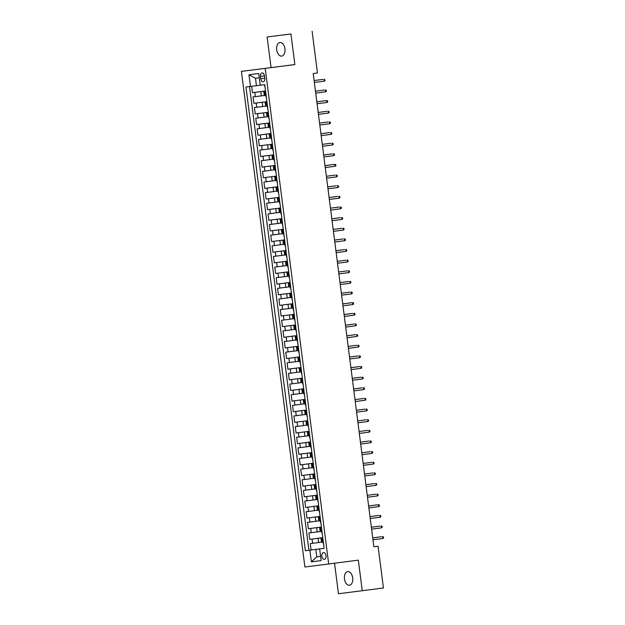 <?xml version="1.0" encoding="UTF-8"?>
<svg xmlns="http://www.w3.org/2000/svg" width="625" height="625" viewBox="0 0 625 625"><rect width="100%" height="100%" fill="white"/><g stroke="black" fill="none" stroke-linecap="round" stroke-linejoin="round"><path stroke-width="0.94" d="M352.703 577.898A6.859 4.148 -97.3 0 0 347.711 571.609A6.859 4.148 -97.3 0 0 344.469 578.938A6.859 4.148 -97.3 0 0 349.461 585.227A6.859 4.148 -97.3 0 0 352.703 577.898M284.922 48.789A6.859 4.148 -97.3 0 0 279.93 42.508A6.859 4.148 -97.3 0 0 276.695 49.836A6.859 4.148 -97.3 0 0 281.688 56.117A6.859 4.148 -97.3 0 0 284.922 48.789M325.992 555.68A3.43 2.078 -97.3 0 0 323.5 552.531A3.43 2.078 -97.3 0 0 321.883 556.195A3.43 2.078 -97.3 0 0 324.375 559.344A3.43 2.078 -97.3 0 0 325.992 555.68M334.547 563.227L338.461 593.75L383.43 588.008L378.086 546.266L373.852 546.797L378.086 546.266M241.406 71.391L304.898 566.992L328.695 563.984L265.203 68.375L241.406 71.391L294.852 64.555L290.938 33.977L267.141 36.992L271.055 67.57M267.141 36.992L290.938 33.977M251.672 86.305L252.492 92.68L265.555 90.992M266.102 95.273L253.039 96.93L253.852 103.312L266.914 101.625L253.852 103.312M267.461 105.914L254.398 107.57L255.219 113.945L268.281 112.266L255.219 113.945M268.828 116.547L255.758 118.203L256.578 124.586L269.641 122.898L256.578 124.586M268.375 127.398L257.125 128.836L257.938 135.219L271 133.531M271.555 137.82L258.484 139.477L259.305 145.852L272.367 144.172L259.305 145.852M272.914 148.453L259.844 150.109L260.664 156.492L273.727 154.805L260.664 156.492M274.273 159.086L261.211 160.742L262.023 167.125L275.086 165.438M273.828 169.938L262.57 171.375L263.391 177.758L276.453 176.078L263.391 177.758M277 180.359L263.938 182.016L264.75 188.398L277.812 186.711L264.75 188.398M278.359 190.992L265.297 192.648L266.117 199.031L279.18 197.344L266.117 199.031M277.914 201.844L266.656 203.281L267.477 209.664L280.539 207.984M279.273 212.477L268.023 213.922L268.836 220.297L281.898 218.617L268.836 220.297M282.453 222.898L269.383 224.555L270.203 230.938L283.266 229.25L270.203 230.938M283.812 233.531L270.75 235.188L271.562 241.57L284.625 239.891L271.562 241.57M283.367 244.383L272.109 245.828L272.93 252.203L285.992 250.523M286.539 254.805L273.469 256.461L274.289 262.844L287.352 261.156L274.289 262.844M287.898 265.438L274.836 267.094L275.648 273.477L288.711 271.789L275.648 273.477M289.266 276.078L276.195 277.734L277.016 284.109L290.078 282.43L277.016 284.109M288.812 286.93L277.562 288.367L278.375 294.75L291.438 293.062M291.984 297.344L278.922 299L279.742 305.383L292.805 303.695L279.742 305.383M293.352 307.984L280.281 309.633L281.102 316.016L294.164 314.336L281.102 316.016M294.711 318.617L281.648 320.273L282.461 326.656L295.523 324.969L282.461 326.656M294.266 329.469L283.008 330.906L283.828 337.289L296.891 335.602M297.438 339.891L284.367 341.539L285.188 347.922L298.25 346.242L285.188 347.922M298.797 350.523L285.734 352.18L286.547 358.562L299.609 356.875L286.547 358.562M300.164 361.156L287.094 362.812L287.914 369.195L300.977 367.508M299.711 372.008L288.461 373.445L289.273 379.828L302.336 378.148L289.273 379.828M302.883 382.43L289.82 384.086L290.641 390.461L303.703 388.781L290.641 390.461M304.25 393.062L291.18 394.719L292 401.102L305.062 399.414L292 401.102M303.797 403.914L292.547 405.352L293.359 411.734L306.422 410.055M305.164 414.547L293.906 415.992L294.727 422.367L307.789 420.688L294.727 422.367M308.336 424.969L295.273 426.625L296.086 433.008L309.148 431.32L296.086 433.008M309.695 435.602L296.633 437.258L297.453 443.641L310.516 441.953L297.453 443.641M309.25 446.453L297.992 447.898L298.812 454.273L311.875 452.594M312.422 456.875L299.359 458.531L300.172 464.914L313.234 463.227L300.172 464.914M313.789 467.508L300.719 469.164L301.539 475.547L314.602 473.859L301.539 475.547M315.148 478.148L302.086 479.797L302.898 486.18L315.961 484.5L302.898 486.18M314.703 488.992L303.445 490.438L304.266 496.82L317.328 495.133M317.875 499.414L304.805 501.07L305.625 507.453L318.688 505.766L305.625 507.453M319.234 510.055L306.172 511.703L306.984 518.086L320.047 516.406L306.984 518.086M320.602 520.688L307.531 522.344L308.352 528.727L321.414 527.039L308.352 528.727M320.148 531.539L308.891 532.977L309.711 539.359L322.773 537.672M322.781 537.703L309.711 539.359M321.289 527.078L319.609 527.297L321.289 527.078M320.055 516.43L318.242 516.656L320.055 516.422M318.562 505.805L316.883 506.023L318.562 505.805M317.328 495.164L304.266 496.82M315.836 484.531L314.156 484.758L315.836 484.531M314.602 473.891L312.797 474.117L314.602 473.883M313.109 463.266L311.43 463.484L313.109 463.266M311.875 452.617L298.812 454.273M310.391 441.992L308.703 442.211L310.391 441.992M309.156 431.352L307.344 431.578L309.156 431.344M307.664 420.727L305.984 420.945L307.664 420.727M306.43 410.078L293.359 411.734M304.938 399.453L303.258 399.672L304.938 399.453M303.703 388.812L301.898 389.039L303.703 388.805M302.211 378.18L300.531 378.398L302.211 378.18M300.977 367.539L287.914 369.195M299.492 356.914L297.805 357.133L299.492 356.914M298.125 346.273L296.445 346.492L298.125 346.273M296.891 335.633L283.828 337.289M295.398 325.008L293.719 325.227L295.398 325.008M294.164 314.359L292.359 314.594L294.164 314.352M292.68 303.734L290.992 303.953L292.68 303.734M291.445 293.094L278.375 294.75M289.953 282.469L288.273 282.688L289.953 282.469M288.719 271.82L286.906 272.047L288.719 271.812M287.227 261.195L285.547 261.414L287.227 261.195M285.992 250.555L272.93 252.203M284.5 239.922L282.82 240.141L284.5 239.922M283.266 229.281L281.461 229.508L283.266 229.273M281.781 218.656L280.094 218.875L281.781 218.656M280.547 208.008L267.477 209.664M279.055 197.383L277.375 197.602L279.055 197.383M277.82 186.742L276.008 186.969L277.82 186.734M276.328 176.109L274.648 176.328L276.328 176.109M275.094 165.469L262.023 167.125M273.734 154.836L271.922 155.062L273.727 154.828M272.242 144.211L270.562 144.43L272.242 144.211M271.008 133.562L257.938 135.219M269.516 122.938L267.836 123.156L269.516 122.938M268.281 112.289L266.469 112.523L268.281 112.281M266.789 101.664L265.109 101.883L266.789 101.664M312.109 31.25L317.461 72.992L313.219 73.539L373.852 546.805M260.484 76.43L260.781 78.773A3.32 2.008 -97.3 0 0 263.203 81.82A3.32 2.008 -97.3 0 0 264.773 78.266L264.469 75.93A3.32 2.008 -97.3 0 0 262.055 72.883A3.32 2.008 -97.3 0 0 260.484 76.43L264.469 75.922M249.523 86.578L308.922 550.266L324.141 548.344L264.742 84.648L260.234 85.219L258.742 73.523L248.961 74.758L250.461 86.461L245.961 87.031L305.359 550.727L315.828 549.391L316.781 556.836L320.594 556.352M319.641 548.914L321.141 560.617L311.359 561.852L309.867 550.156M323.32 541.953L318.562 542.555L318.023 538.297M265.555 91.023L252.492 92.68M318.562 542.555L310.258 543.609L311.07 549.992M267.836 123.156L268.383 127.406L270.188 127.18M273.281 165.695L273.828 169.953L275.641 169.727M277.375 197.602L277.914 201.859L279.727 201.625M278.734 208.234L279.281 212.492L281.086 212.266M282.82 240.141L283.367 244.398L285.172 244.172M288.273 282.688L288.812 286.938L290.625 286.711M293.719 325.227L294.266 329.477L296.078 329.25M299.172 367.766L299.719 372.023L301.523 371.789M303.258 399.672L303.805 403.93L305.609 403.695M304.617 410.305L305.164 414.562L306.977 414.336M308.703 442.211L309.25 446.469L311.062 446.242M314.156 484.758L314.703 489.008L316.508 488.781M319.609 527.297L320.148 531.547L321.961 531.32M259.281 77.766L255.469 78.25L256.422 85.695L250.461 86.461M260.234 85.203L256.422 85.695M362.258 590.734L358.336 560.156L328.695 563.984M294.852 64.555L265.203 68.375M320.594 556.344L316.781 556.836L311.359 561.852M324.141 548.32L315.828 549.391M308.922 550.266L305.359 550.727M255.469 78.25L248.961 74.758M265.484 90.484L265.203 88.25M265.094 87.406L264.438 85.219M324.219 81.195L325.008 80.656L324.867 79.594L323.969 79.281L324.219 81.195L314.367 82.461M322.812 79.422L314.117 80.547L322.812 79.422M266.852 101.125L266.562 98.883M266.453 98.039L265.797 95.852M325.578 91.828L326.367 91.289L326.234 90.227L325.336 89.914L325.578 91.828L315.727 93.094M324.18 90.062L315.484 91.18L324.18 90.062M268.211 111.758L267.93 109.516M267.82 108.68L267.164 106.484M326.945 102.461L327.734 101.93L327.594 100.867L326.695 100.547L326.945 102.461L317.094 103.734M316.844 101.82L326.695 100.547L316.844 101.812M269.578 122.391L269.289 120.156M269.18 119.312L268.523 117.117M328.305 113.102L329.094 112.563L328.961 111.5L328.062 111.18L328.305 113.102L318.453 114.367M326.898 111.328L318.211 112.453L326.898 111.328M270.938 133.031L270.648 130.789M270.547 129.945L269.891 127.758M329.664 123.734L330.453 123.195L330.32 122.133L329.422 121.82L329.664 123.734L319.812 125M328.266 121.969L319.57 123.086L328.266 121.969M272.297 143.664L272.016 141.422M271.906 140.586L271.25 138.391M331.031 134.367L331.82 133.836L331.68 132.773L330.781 132.453L331.031 134.367L321.18 135.641M329.625 132.602L320.93 133.719L329.625 132.602M273.664 154.297L273.375 152.062M273.266 151.219L272.609 149.023M332.391 145L333.18 144.469L333.047 143.406L332.148 143.086L332.391 145L322.539 146.273M330.992 143.234L322.297 144.359L330.992 143.234M275.023 164.93L274.734 162.695M274.633 161.852L273.977 159.664M333.758 155.641L334.547 155.102L334.406 154.039L333.508 153.727L333.758 155.641L323.906 156.906M332.352 153.875L323.656 154.992L332.352 153.875M276.391 175.57L276.102 173.328M275.992 172.492L275.336 170.297M335.117 166.273L335.906 165.742L335.773 164.68L334.875 164.359L335.117 166.273L325.266 167.547M325.023 165.633L334.875 164.359L325.016 165.625M277.75 186.203L277.461 183.969M277.352 183.125L276.703 180.93M336.477 176.906L337.266 176.375L337.133 175.312L336.234 174.992L336.477 176.906L326.625 178.18M335.078 175.141L326.383 176.266L335.078 175.141M279.109 196.836L278.828 194.602M278.719 193.758L278.062 191.57M337.844 187.547L338.633 187.008L338.492 185.945L337.594 185.633L337.844 187.547L327.992 188.812M336.438 185.773L327.742 186.898L336.438 185.773M280.477 207.477L280.188 205.234M280.078 204.398L279.422 202.203M339.203 198.18L339.992 197.648L339.859 196.578L338.961 196.266L339.203 198.18L329.352 199.453M337.805 196.414L329.109 197.531L337.805 196.414M281.836 218.109L281.547 215.875M281.445 215.031L280.789 212.836M340.57 208.812L341.359 208.281L341.219 207.219L340.32 206.898L340.57 208.812L330.711 210.086M339.164 207.047L330.469 208.172L339.164 207.047M283.203 228.742L282.914 226.508M282.805 225.664L282.148 223.477M341.93 219.453L342.719 218.914L342.586 217.852L341.688 217.539L341.93 219.453L332.078 220.719M340.523 217.68L331.828 218.805L340.523 217.68M284.562 239.383L284.273 237.141M284.164 236.305L283.508 234.109M343.289 230.086L344.078 229.555L343.945 228.484L343.047 228.172L343.289 230.086L333.438 231.359M341.891 228.32L333.195 229.438L341.891 228.32M285.922 250.016L285.641 247.773M285.531 246.938L284.875 244.742M344.656 240.719L345.445 240.188L345.305 239.125L344.406 238.805L344.656 240.719L334.805 241.992M343.25 238.953L334.555 240.07L343.25 238.953M287.289 260.648L287 258.414M286.891 257.57L286.234 255.375M346.016 251.359L346.805 250.82L346.672 249.758L345.773 249.445L346.016 251.359L336.164 252.625M344.617 249.586L335.922 250.711L344.617 249.586M288.648 271.289L288.359 269.047M288.258 268.203L287.602 266.016M347.375 261.992L348.172 261.453L348.031 260.391L347.133 260.078L347.375 261.992L337.523 263.258M345.977 260.227L337.281 261.344L345.977 260.227M290.008 281.922L289.727 279.68M289.617 278.844L288.961 276.648M348.742 272.625L349.531 272.094L349.391 271.031L348.492 270.711L348.742 272.625L338.891 273.898M347.336 270.859L338.641 271.977L347.336 270.859M291.375 292.555L291.086 290.32M290.977 289.477L290.32 287.281M350.102 283.266L350.891 282.727L350.758 281.664L349.859 281.344L350.102 283.266L340.25 284.531M348.703 281.492L340.008 282.617L348.703 281.492M292.734 303.195L292.453 300.953M292.344 300.109L291.688 297.922M351.469 293.898L352.258 293.359L352.117 292.297L351.219 291.984L351.469 293.898L341.617 295.164M350.062 292.133L341.367 293.25L350.062 292.133M294.102 313.828L293.812 311.586M293.703 310.75L293.047 308.555M352.828 304.531L353.617 304L353.484 302.938L352.586 302.617L352.828 304.531L342.977 305.805M342.734 303.891L352.586 302.617L342.734 303.883M295.461 324.461L295.172 322.227M295.07 321.383L294.414 319.188M354.188 315.164L354.977 314.633L354.844 313.57L353.945 313.25L354.188 315.164L344.336 316.438M352.789 313.398L344.094 314.523L352.789 313.398M296.82 335.094L296.539 332.859M296.43 332.016L295.773 329.828M355.555 325.805L356.344 325.266L356.203 324.203L355.305 323.891L355.555 325.805L345.703 327.07M354.148 324.039L345.453 325.156L354.148 324.039M298.188 345.734L297.898 343.492M297.789 342.656L297.133 340.461M356.914 336.438L357.703 335.906L357.57 334.844L356.672 334.523L356.914 336.438L347.062 337.711M355.516 334.672L346.82 335.789L355.516 334.672M299.547 356.367L299.258 354.133M299.156 353.289L298.5 351.094M358.281 347.07L359.07 346.539L358.93 345.477L358.031 345.156L358.281 347.07L348.43 348.344M356.875 345.305L348.18 346.43L356.875 345.305M300.914 367L300.625 364.766M300.516 363.922L299.859 361.734M359.641 357.711L360.43 357.172L360.297 356.109L359.398 355.797L359.641 357.711L349.789 358.977M358.234 355.938L349.539 357.062L358.234 355.938M302.273 377.641L301.984 375.398M301.875 374.562L301.227 372.367M361 368.344L361.789 367.812L361.656 366.742L360.758 366.43L361 368.344L351.148 369.617M359.602 366.578L350.906 367.695L359.602 366.578M303.633 388.273L303.352 386.031M303.242 385.195L302.586 383M362.367 378.977L363.156 378.445L363.016 377.383L362.117 377.062L362.367 378.977L352.516 380.25M360.961 377.211L352.266 378.336L360.961 377.211M305 398.906L304.711 396.672M304.602 395.828L303.945 393.641M363.727 389.617L364.516 389.078L364.383 388.016L363.484 387.703L363.727 389.617L353.875 390.883M362.328 387.844L353.633 388.969L362.328 387.844M306.359 409.547L306.07 407.305M305.969 406.469L305.312 404.273M365.094 400.25L365.883 399.719L365.742 398.648L364.844 398.336L365.094 400.25L355.234 401.523M363.688 398.484L354.992 399.602L363.688 398.484M307.719 420.18L307.438 417.938M307.328 417.102L306.672 414.906M366.453 410.883L367.242 410.352L367.109 409.289L366.211 408.969L366.453 410.883L356.602 412.156M365.047 409.117L356.352 410.234L365.047 409.117M309.086 430.813L308.797 428.578M308.688 427.734L308.031 425.539M367.812 421.523L368.602 420.984L368.469 419.922L367.57 419.609L367.812 421.523L357.961 422.789M366.414 419.75L357.719 420.875L366.414 419.75M310.445 441.453L310.164 439.211M310.055 438.367L309.398 436.18M369.18 432.156L369.969 431.617L369.828 430.555L368.93 430.242L369.18 432.156L359.328 433.422M367.773 430.391L359.078 431.508L367.773 430.391M311.812 452.086L311.523 449.844M311.414 449.008L310.758 446.812M370.539 442.789L371.328 442.258L371.195 441.195L370.297 440.875L370.539 442.789L360.688 444.062M369.141 441.023L360.445 442.141L369.141 441.023M313.172 462.719L312.883 460.484M312.781 459.641L312.125 457.445M371.898 453.43L372.695 452.891L372.555 451.828L371.656 451.508L371.898 453.43L362.047 454.695M370.5 451.656L361.805 452.781L370.5 451.656M314.531 473.359L314.25 471.117M314.141 470.273L313.484 468.086M373.266 464.062L374.055 463.523L373.914 462.461L373.016 462.148L373.266 464.062L363.414 465.328M371.859 462.297L363.164 463.414L371.859 462.297M315.898 483.992L315.609 481.75M315.5 480.914L314.844 478.719M374.625 474.695L375.414 474.164L375.281 473.102L374.383 472.781L374.625 474.695L364.773 475.969M373.227 472.93L364.531 474.047L373.227 472.93M317.258 494.625L316.977 492.391M316.867 491.547L316.211 489.352M375.992 485.328L376.781 484.797L376.641 483.734L375.742 483.414L375.992 485.328L366.141 486.602M374.586 483.562L365.891 484.688L374.586 483.562M318.625 505.258L318.336 503.023M318.227 502.18L317.57 499.992M377.352 495.969L378.141 495.43L378.008 494.367L377.109 494.055L377.352 495.969L367.5 497.234M375.945 494.203L367.258 495.32L375.945 494.203M319.984 515.898L319.695 513.656M319.586 512.82L318.938 510.625M378.711 506.602L379.5 506.07L379.367 505L378.469 504.688L378.711 506.602L368.859 507.875M368.617 505.961L378.469 504.688L368.617 505.953M321.344 526.531L321.062 524.297M320.953 523.453L320.297 521.258M380.078 517.234L380.867 516.703L380.727 515.641L379.828 515.32L380.078 517.234L370.227 518.508M378.672 515.469L369.977 516.594L378.672 515.469M322.711 537.164L322.422 534.93M322.312 534.086L321.656 531.898M381.438 527.875L382.227 527.336L382.094 526.273L381.195 525.961L381.438 527.875L371.586 529.141M380.039 526.102L371.344 527.227L380.039 526.102M324.07 547.805L323.781 545.562M323.68 544.727L323.023 542.531M382.805 538.508L383.594 537.977L383.453 536.906L382.555 536.594L382.805 538.508L372.945 539.781M381.398 536.742L372.703 537.859L381.398 536.742M317.203 531.914L316.656 527.664M315.836 521.281L315.297 517.031M314.477 510.648L313.93 506.391M313.117 500.008L312.57 495.758M311.75 489.375L311.211 485.125M310.391 478.742L309.844 474.484M309.031 468.102L308.484 463.852M307.664 457.469L307.117 453.219M306.305 446.836L305.758 442.578M304.938 436.203L304.398 431.945M303.578 425.562L303.031 421.312M302.219 414.93L301.672 410.672M300.852 404.297L300.305 400.039M299.492 393.656L298.945 389.406M298.125 383.023L297.586 378.766M296.766 372.391L296.219 368.133M295.406 361.75L294.859 357.5M294.039 351.117L293.5 346.867M292.68 340.484L292.133 336.227M291.32 329.844L290.773 325.594M289.953 319.211L289.406 314.961M288.594 308.578L288.047 304.32M287.227 297.938L286.688 293.688M285.867 287.305L285.32 283.055M284.508 276.672L283.961 272.414M283.141 266.039L282.594 261.781M281.781 255.398L281.234 251.148M280.414 244.766L279.875 240.508M279.055 234.133L278.508 229.875M277.695 223.492L277.148 219.242M276.328 212.859L275.781 208.602M274.969 202.227L274.422 197.969M273.602 191.586L273.062 187.336M272.242 180.953L271.695 176.703M270.883 170.32L270.336 166.062M269.516 159.68L268.977 155.43M268.156 149.047L267.609 144.797M266.797 138.414L266.25 134.156M265.43 127.781L264.883 123.523M264.07 117.141L263.523 112.891M262.703 106.508L262.164 102.25M261.344 95.875L260.797 91.617M255.383 96.633L254.836 92.383M312.602 543.312L312.062 539.062M311.242 532.68L310.695 528.422M309.883 522.047L309.336 517.789M308.516 511.406L307.969 507.156M307.156 500.773L306.609 496.523M305.789 490.141L305.25 485.883M304.43 479.5L303.883 475.25M303.07 468.867L302.523 464.617M301.703 458.234L301.156 453.977M300.344 447.594L299.797 443.344M298.977 436.961L298.438 432.711M297.617 426.328L297.07 422.07M296.258 415.695L295.711 411.438M294.891 405.055L294.352 400.805M293.531 394.422L292.984 390.164M292.164 383.789L291.625 379.531M290.805 373.148L290.258 368.898M289.445 362.516L288.898 358.258M288.078 351.883L287.539 347.625M286.719 341.242L286.172 336.992M285.359 330.609L284.812 326.359M283.992 319.977L283.445 315.719M282.633 309.336L282.086 305.086M281.266 298.703L280.727 294.453M279.906 288.07L279.359 283.812M278.547 277.43L278 273.18M277.18 266.797L276.633 262.547M275.82 256.164L275.273 251.906M274.453 245.531L273.914 241.273M273.094 234.891L272.547 230.641M271.734 224.258L271.188 220M270.367 213.625L269.828 209.367M269.008 202.984L268.461 198.734M267.641 192.352L267.102 188.094M266.281 181.719L265.734 177.461M264.922 171.078L264.375 166.828M263.555 160.445L263.016 156.195M262.195 149.812L261.648 145.555M260.836 139.172L260.289 134.922M259.469 128.539L258.922 124.289M258.109 117.906L257.562 113.648M256.742 107.273L256.203 103.016M265.156 95.398L264.617 91.141M266.523 106.031L265.977 101.773M267.883 116.664L267.336 112.414M269.242 127.305L268.703 123.047M270.609 137.938L270.062 133.68M271.969 148.57L271.422 144.32M273.336 159.211L272.789 154.953M274.695 169.844L274.148 165.586M276.055 180.477L275.516 176.227M277.422 191.109L276.875 186.859M278.781 201.75L278.234 197.492M280.148 212.383L279.602 208.133M281.508 223.016L280.961 218.766M282.867 233.656L282.328 229.398M284.234 244.289L283.688 240.039M285.594 254.922L285.047 250.672M286.953 265.562L286.414 261.305M288.32 276.195L287.773 271.938M289.68 286.828L289.133 282.578M291.047 297.469L290.5 293.211M292.406 308.102L291.859 303.844M293.766 318.734L293.227 314.484M295.133 329.375L294.586 325.117M296.492 340.008L295.945 335.75M297.859 350.641L297.312 346.391M299.219 361.273L298.672 357.023M300.578 371.914L300.039 367.656M301.945 382.547L301.398 378.297M303.305 393.18L302.758 388.93M304.672 403.82L304.125 399.562M306.031 414.453L305.484 410.203M307.391 425.086L306.852 420.836M308.758 435.727L308.211 431.469M310.117 446.359L309.57 442.102M311.477 456.992L310.938 452.742M312.844 467.633L312.297 463.375M314.203 478.266L313.656 474.008M315.57 488.898L315.023 484.648M316.93 499.539L316.383 495.281M318.289 510.172L317.75 505.914M319.656 520.805L319.109 516.555M321.016 531.438L320.469 527.188M322.383 542.078L321.836 537.82M264.773 78.258L260.781 78.773M264.289 95.508L263.75 91.25M265.656 106.141L265.109 101.883M267.016 116.773L266.469 112.523M269.742 138.047L269.195 133.789M271.102 148.68L270.562 144.43M272.469 159.312L271.922 155.062M275.195 180.586L274.648 176.328M276.555 191.219L276.008 186.969M280.641 223.125L280.094 218.875M282 233.766L281.461 229.508M284.727 255.031L284.18 250.781M286.094 265.672L285.547 261.414M287.453 276.305L286.906 272.047M290.18 297.57L289.633 293.32M291.539 308.211L290.992 303.953M292.906 318.844L292.359 314.594M295.625 340.117L295.086 335.859M296.992 350.75L296.445 346.492M298.352 361.383L297.805 357.133M301.078 382.656L300.531 378.398M302.438 393.289L301.898 389.039M306.523 425.195L305.984 420.945M307.891 435.836L307.344 431.578M310.617 457.102L310.07 452.852M311.977 467.734L311.43 463.484M313.336 478.375L312.797 474.117M316.062 499.641L315.516 495.391M317.43 510.281L316.883 506.023M318.789 520.914L318.242 516.656M321.516 542.188L320.969 537.93"/></g></svg>
